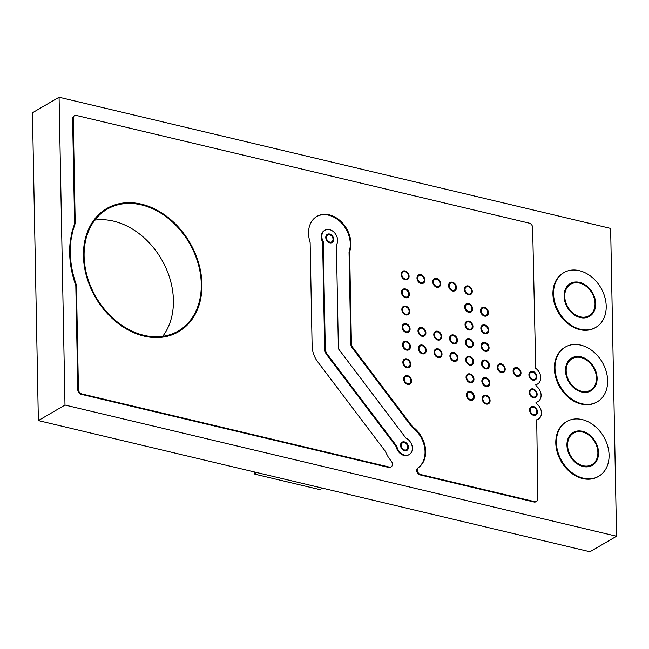 <?xml version="1.0" encoding="UTF-8"?>
<svg xmlns="http://www.w3.org/2000/svg" width="649" height="649" viewBox="0 0 649 649"><rect width="100%" height="100%" fill="white"/><g stroke="black" fill="none" stroke-linecap="round" stroke-linejoin="round"><path stroke-width="0.97" d="M322.407 488.137L320.582 489.208A1.266 0.479 -1.1 0 1 318.821 489.37L255.106 474.216A1.266 0.479 178.9 0 1 254.546 473.827A1.266 0.479 178.9 0 1 254.757 473.551L256.59 472.488M580.441 329.286A31.696 24.24 -120.3 0 1 555.025 303.099A31.696 24.24 -120.3 0 1 563.908 272.596A31.696 24.24 -120.3 0 1 600.82 287.758A31.696 24.24 -120.3 0 1 595.847 327.347A31.696 24.24 -120.3 0 1 580.441 329.286M595.539 327.526A31.696 24.24 -120.3 0 1 595.23 327.704A31.696 24.24 -120.3 0 1 579.825 329.643A31.696 24.24 -120.3 0 1 554.4 303.456A31.696 24.24 -120.3 0 1 563.291 272.953A31.696 24.24 -120.3 0 1 563.608 272.775M580.214 317.556A19.016 14.546 -120.3 0 1 564.963 301.85A19.016 14.546 -120.3 0 1 570.301 283.548A19.016 14.546 -120.3 0 1 592.44 292.642A19.016 14.546 -120.3 0 1 589.462 316.396A19.016 14.546 -120.3 0 1 580.214 317.556M581.869 403.751A31.696 24.24 -120.3 0 1 556.453 377.564A31.696 24.24 -120.3 0 1 565.344 347.053A31.696 24.24 -120.3 0 1 602.248 362.223A31.696 24.24 -120.3 0 1 597.275 401.812A31.696 24.24 -120.3 0 1 581.869 403.751M596.966 401.982A31.696 24.24 -120.3 0 1 596.658 402.169A31.696 24.24 -120.3 0 1 581.253 404.108A31.696 24.24 -120.3 0 1 555.836 377.921A31.696 24.24 -120.3 0 1 564.727 347.418A31.696 24.24 -120.3 0 1 565.036 347.239M581.642 392.02A19.016 14.546 -120.3 0 1 566.39 376.306A19.016 14.546 -120.3 0 1 571.728 358.005A19.016 14.546 -120.3 0 1 593.876 367.107A19.016 14.546 -120.3 0 1 590.89 390.86A19.016 14.546 -120.3 0 1 581.642 392.02M583.297 478.208A31.696 24.24 -120.3 0 1 557.88 452.029A31.696 24.24 -120.3 0 1 566.772 421.517A31.696 24.24 -120.3 0 1 603.675 436.68A31.696 24.24 -120.3 0 1 598.702 476.269A31.696 24.24 -120.3 0 1 583.297 478.208M598.394 476.447A31.696 24.24 -120.3 0 1 598.086 476.634A31.696 24.24 -120.3 0 1 582.68 478.573A31.696 24.24 -120.3 0 1 557.264 452.385A31.696 24.24 -120.3 0 1 566.155 421.882A31.696 24.24 -120.3 0 1 566.463 421.704M583.078 466.485A19.016 14.546 -120.3 0 1 567.826 450.771A19.016 14.546 -120.3 0 1 573.156 432.469A19.016 14.546 -120.3 0 1 595.303 441.563A19.016 14.546 -120.3 0 1 592.318 465.317A19.016 14.546 -120.3 0 1 583.078 466.485M74.213 115.903A3.926 3.01 59.7 0 0 73.889 116.057A3.926 3.01 59.7 0 0 72.607 118.678L74.594 223.71L72.071 231.604L70.433 239.992A87.08 66.612 59.7 0 0 75.811 285.495L76.428 285.13L78.432 389.522A3.926 3.01 59.7 0 0 81.766 393.927L389.262 467.069A3.926 3.01 59.7 0 0 391.177 466.826A3.926 3.01 59.7 0 0 391.452 461.407L388.394 457.367L385.011 450.868L316.793 360.609A23.899 18.286 -120.3 0 1 312.153 347.702L310.141 242.661L309.589 240.454A25.489 19.502 -120.3 0 1 316.882 216.409A25.489 19.502 -120.3 0 1 341.625 222.12A25.489 19.502 -120.3 0 1 350.127 250.1L349.657 252.063L351.425 344.319L351.985 346.404L412.358 426.401L414.062 427.878A25.506 19.511 -120.3 0 1 418.207 467.775L417.356 469.357A3.926 3.01 59.7 0 0 420.633 474.524L534.638 501.645A3.926 3.01 59.7 0 0 536.545 501.401A3.926 3.01 59.7 0 0 537.834 498.781L536.707 419.773A9.508 7.269 59.7 0 0 538.313 419.14A9.508 7.269 59.7 0 0 541.347 411.75A9.508 7.269 59.7 0 0 536.39 403.524L536.366 402.177A9.508 7.269 59.7 0 0 537.98 401.553A9.508 7.269 59.7 0 0 541.006 394.162A9.508 7.269 59.7 0 0 536.058 385.928L536.025 384.589A9.508 7.269 59.7 0 0 537.64 383.957A9.508 7.269 59.7 0 0 540.674 376.574A9.508 7.269 59.7 0 0 535.717 368.34L532.626 227.58A3.926 3.01 59.7 0 0 529.292 223.167L76.42 115.457A3.926 3.01 59.7 0 0 74.505 115.7A3.926 3.01 59.7 0 0 73.223 118.321L75.211 223.353L72.688 231.247L71.057 239.635A87.08 66.612 59.7 0 0 76.428 285.13M70.433 239.992L71.057 239.635M75.811 285.495L77.815 389.879A3.926 3.01 59.7 0 0 81.149 394.292L388.646 467.426A3.926 3.01 59.7 0 0 390.56 467.183A3.926 3.01 59.7 0 0 390.852 466.98M316.574 216.596A25.489 19.502 -120.3 0 1 341.163 222.648A25.489 19.502 -120.3 0 1 349.503 250.457L350.127 250.1M349.503 250.457L349.259 251.09L349.876 250.725M349.259 251.09L349.04 252.42L349.657 252.063M349.04 252.42L350.809 344.676L351.425 344.319M350.809 344.676L351.369 346.769L351.985 346.404M351.369 346.769L411.742 426.758L412.358 426.401M411.742 426.758L412.813 427.796L413.429 427.44M412.813 427.796L414.062 427.878M413.445 428.235A25.506 19.511 -120.3 0 1 417.591 468.132L418.207 467.775M417.591 468.132L416.739 469.722L417.356 469.357M416.739 469.722A3.926 3.01 59.7 0 0 420.017 474.89L534.022 502.001A3.926 3.01 59.7 0 0 535.928 501.758A3.926 3.01 59.7 0 0 536.228 501.555M536.325 420.073A9.508 7.269 59.7 0 0 537.697 419.497A9.508 7.269 59.7 0 0 538.005 419.311M535.985 402.485A9.508 7.269 59.7 0 0 537.364 401.909A9.508 7.269 59.7 0 0 537.664 401.723M535.644 384.889A9.508 7.269 59.7 0 0 537.023 384.322A9.508 7.269 59.7 0 0 537.323 384.127M74.594 223.71L75.211 223.353M72.071 231.604L72.688 231.247M532.934 380.144A4.754 3.634 -120.3 0 1 529.122 376.217A4.754 3.634 -120.3 0 1 530.452 371.642A4.754 3.634 -120.3 0 1 535.993 373.913A4.754 3.634 -120.3 0 1 535.247 379.852A4.754 3.634 -120.3 0 1 532.934 380.144M533.275 397.732A4.754 3.634 -120.3 0 1 529.462 393.805A4.754 3.634 -120.3 0 1 530.793 389.23A4.754 3.634 -120.3 0 1 536.325 391.501A4.754 3.634 -120.3 0 1 535.579 397.439A4.754 3.634 -120.3 0 1 533.275 397.732M533.608 415.328A4.754 3.634 -120.3 0 1 529.795 411.393A4.754 3.634 -120.3 0 1 531.133 406.818A4.754 3.634 -120.3 0 1 536.666 409.097A4.754 3.634 -120.3 0 1 535.92 415.036A4.754 3.634 -120.3 0 1 533.608 415.328M517.139 376.388A4.754 3.634 -120.3 0 1 513.327 372.461A4.754 3.634 -120.3 0 1 514.657 367.886A4.754 3.634 -120.3 0 1 520.198 370.157A4.754 3.634 -120.3 0 1 519.451 376.096A4.754 3.634 -120.3 0 1 517.139 376.388M501.344 372.631A4.754 3.634 -120.3 0 1 497.532 368.705A4.754 3.634 -120.3 0 1 498.862 364.13A4.754 3.634 -120.3 0 1 504.395 366.401A4.754 3.634 -120.3 0 1 503.648 372.339A4.754 3.634 -120.3 0 1 501.344 372.631M484.535 316.104A4.754 3.634 -120.3 0 1 480.722 312.177A4.754 3.634 -120.3 0 1 482.053 307.602A4.754 3.634 -120.3 0 1 487.586 309.873A4.754 3.634 -120.3 0 1 486.839 315.812A4.754 3.634 -120.3 0 1 484.535 316.104M484.868 333.691A4.754 3.634 -120.3 0 1 481.055 329.765A4.754 3.634 -120.3 0 1 482.394 325.19A4.754 3.634 -120.3 0 1 487.926 327.469A4.754 3.634 -120.3 0 1 487.18 333.408A4.754 3.634 -120.3 0 1 484.868 333.691M485.209 351.287A4.754 3.634 -120.3 0 1 481.396 347.353A4.754 3.634 -120.3 0 1 482.726 342.777A4.754 3.634 -120.3 0 1 488.267 345.057A4.754 3.634 -120.3 0 1 487.521 350.995A4.754 3.634 -120.3 0 1 485.209 351.287M485.541 368.875A4.754 3.634 -120.3 0 1 481.728 364.949A4.754 3.634 -120.3 0 1 483.067 360.373A4.754 3.634 -120.3 0 1 488.6 362.645A4.754 3.634 -120.3 0 1 487.853 368.583A4.754 3.634 -120.3 0 1 485.541 368.875M485.882 386.463A4.754 3.634 -120.3 0 1 482.069 382.537A4.754 3.634 -120.3 0 1 483.4 377.961A4.754 3.634 -120.3 0 1 488.94 380.233A4.754 3.634 -120.3 0 1 488.194 386.171A4.754 3.634 -120.3 0 1 485.882 386.463M486.223 404.051A4.754 3.634 -120.3 0 1 482.41 400.125A4.754 3.634 -120.3 0 1 483.74 395.549A4.754 3.634 -120.3 0 1 489.273 397.821A4.754 3.634 -120.3 0 1 488.527 403.759A4.754 3.634 -120.3 0 1 486.223 404.051M468.4 294.76A4.754 3.634 -120.3 0 1 464.587 290.833A4.754 3.634 -120.3 0 1 465.917 286.258A4.754 3.634 -120.3 0 1 471.45 288.529A4.754 3.634 -120.3 0 1 470.712 294.468A4.754 3.634 -120.3 0 1 468.4 294.76M468.732 312.347A4.754 3.634 -120.3 0 1 464.919 308.421A4.754 3.634 -120.3 0 1 466.258 303.846A4.754 3.634 -120.3 0 1 471.791 306.117A4.754 3.634 -120.3 0 1 471.044 312.055A4.754 3.634 -120.3 0 1 468.732 312.347M469.073 329.935A4.754 3.634 -120.3 0 1 465.26 326.009A4.754 3.634 -120.3 0 1 466.59 321.433A4.754 3.634 -120.3 0 1 472.131 323.705A4.754 3.634 -120.3 0 1 471.385 329.643A4.754 3.634 -120.3 0 1 469.073 329.935M469.414 347.523A4.754 3.634 -120.3 0 1 465.601 343.597A4.754 3.634 -120.3 0 1 466.931 339.021A4.754 3.634 -120.3 0 1 472.464 341.301A4.754 3.634 -120.3 0 1 471.718 347.239A4.754 3.634 -120.3 0 1 469.414 347.523M469.746 365.119A4.754 3.634 -120.3 0 1 465.933 361.185A4.754 3.634 -120.3 0 1 467.272 356.609A4.754 3.634 -120.3 0 1 472.805 358.889A4.754 3.634 -120.3 0 1 472.058 364.827A4.754 3.634 -120.3 0 1 469.746 365.119M470.087 382.707A4.754 3.634 -120.3 0 1 466.274 378.781A4.754 3.634 -120.3 0 1 467.604 374.205A4.754 3.634 -120.3 0 1 473.145 376.477A4.754 3.634 -120.3 0 1 472.399 382.415A4.754 3.634 -120.3 0 1 470.087 382.707M470.42 400.295A4.754 3.634 -120.3 0 1 466.607 396.369A4.754 3.634 -120.3 0 1 467.945 391.793A4.754 3.634 -120.3 0 1 473.478 394.065A4.754 3.634 -120.3 0 1 472.732 400.003A4.754 3.634 -120.3 0 1 470.42 400.295M452.604 291.003A4.754 3.634 -120.3 0 1 448.784 287.077A4.754 3.634 -120.3 0 1 450.122 282.502A4.754 3.634 -120.3 0 1 455.655 284.773A4.754 3.634 -120.3 0 1 454.908 290.711A4.754 3.634 -120.3 0 1 452.604 291.003M453.61 343.767A4.754 3.634 -120.3 0 1 449.798 339.841A4.754 3.634 -120.3 0 1 451.136 335.265A4.754 3.634 -120.3 0 1 456.669 337.537A4.754 3.634 -120.3 0 1 455.923 343.475A4.754 3.634 -120.3 0 1 453.61 343.767M453.951 361.363A4.754 3.634 -120.3 0 1 450.138 357.429A4.754 3.634 -120.3 0 1 451.469 352.853A4.754 3.634 -120.3 0 1 457.01 355.133A4.754 3.634 -120.3 0 1 456.263 361.071A4.754 3.634 -120.3 0 1 453.951 361.363M436.801 287.247A4.754 3.634 -120.3 0 1 432.988 283.313A4.754 3.634 -120.3 0 1 434.327 278.737A4.754 3.634 -120.3 0 1 439.86 281.017A4.754 3.634 -120.3 0 1 439.113 286.955A4.754 3.634 -120.3 0 1 436.801 287.247M437.815 340.011A4.754 3.634 -120.3 0 1 434.003 336.085A4.754 3.634 -120.3 0 1 435.341 331.509A4.754 3.634 -120.3 0 1 440.874 333.781A4.754 3.634 -120.3 0 1 440.127 339.719A4.754 3.634 -120.3 0 1 437.815 340.011M438.156 357.599A4.754 3.634 -120.3 0 1 434.343 353.673A4.754 3.634 -120.3 0 1 435.674 349.097A4.754 3.634 -120.3 0 1 441.215 351.377A4.754 3.634 -120.3 0 1 440.468 357.315A4.754 3.634 -120.3 0 1 438.156 357.599M421.006 283.491A4.754 3.634 -120.3 0 1 417.193 279.557A4.754 3.634 -120.3 0 1 418.532 274.981A4.754 3.634 -120.3 0 1 424.065 277.261A4.754 3.634 -120.3 0 1 423.318 283.199A4.754 3.634 -120.3 0 1 421.006 283.491M422.02 336.255A4.754 3.634 -120.3 0 1 418.207 332.329A4.754 3.634 -120.3 0 1 419.538 327.753A4.754 3.634 -120.3 0 1 425.079 330.025A4.754 3.634 -120.3 0 1 424.332 335.963A4.754 3.634 -120.3 0 1 422.02 336.255M422.361 353.843A4.754 3.634 -120.3 0 1 418.548 349.916A4.754 3.634 -120.3 0 1 419.879 345.341A4.754 3.634 -120.3 0 1 425.411 347.613A4.754 3.634 -120.3 0 1 424.665 353.551A4.754 3.634 -120.3 0 1 422.361 353.843M407.71 384.459A4.754 3.634 -120.3 0 1 403.897 380.533A4.754 3.634 -120.3 0 1 405.227 375.958A4.754 3.634 -120.3 0 1 410.768 378.229A4.754 3.634 -120.3 0 1 410.022 384.167A4.754 3.634 -120.3 0 1 407.71 384.459M405.211 279.727A4.754 3.634 -120.3 0 1 401.398 275.801A4.754 3.634 -120.3 0 1 402.729 271.225A4.754 3.634 -120.3 0 1 408.27 273.505A4.754 3.634 -120.3 0 1 407.523 279.443A4.754 3.634 -120.3 0 1 405.211 279.727M405.56 297.729A4.754 3.634 -120.3 0 1 401.747 293.794A4.754 3.634 -120.3 0 1 403.078 289.219A4.754 3.634 -120.3 0 1 408.61 291.498A4.754 3.634 -120.3 0 1 407.864 297.437A4.754 3.634 -120.3 0 1 405.56 297.729M405.885 314.911A4.754 3.634 -120.3 0 1 402.072 310.985A4.754 3.634 -120.3 0 1 403.41 306.409A4.754 3.634 -120.3 0 1 408.943 308.681A4.754 3.634 -120.3 0 1 408.197 314.619A4.754 3.634 -120.3 0 1 405.885 314.911M406.225 332.499A4.754 3.634 -120.3 0 1 402.412 328.572A4.754 3.634 -120.3 0 1 403.743 323.997A4.754 3.634 -120.3 0 1 409.284 326.269A4.754 3.634 -120.3 0 1 408.537 332.207A4.754 3.634 -120.3 0 1 406.225 332.499M406.558 350.087A4.754 3.634 -120.3 0 1 402.745 346.16A4.754 3.634 -120.3 0 1 404.084 341.585A4.754 3.634 -120.3 0 1 409.616 343.856A4.754 3.634 -120.3 0 1 408.87 349.795A4.754 3.634 -120.3 0 1 406.558 350.087M406.899 367.675A4.754 3.634 -120.3 0 1 403.086 363.748A4.754 3.634 -120.3 0 1 404.416 359.173A4.754 3.634 -120.3 0 1 409.957 361.452A4.754 3.634 -120.3 0 1 409.211 367.391A4.754 3.634 -120.3 0 1 406.899 367.675M143.956 336.077A71.309 54.548 -120.3 0 1 86.763 277.155A71.309 54.548 -120.3 0 1 106.769 208.516A71.309 54.548 -120.3 0 1 189.808 242.629A71.309 54.548 -120.3 0 1 178.613 331.712A71.309 54.548 -120.3 0 1 143.956 336.077M324.638 230.411A9.508 7.269 59.7 0 0 324.322 230.582A9.508 7.269 59.7 0 0 321.88 240.422L322.618 241.972L323.234 241.615L325.295 348.675A7.926 6.06 59.7 0 0 327.323 354.313L396.847 446.301L397.245 447.924A9.508 7.269 59.7 0 0 409.268 454.511A9.508 7.269 59.7 0 0 412.302 447.12A9.508 7.269 59.7 0 0 407.345 438.886L405.958 438.148L338.397 348.764L336.401 244.746L337.091 243.529A9.508 7.269 59.7 0 0 334.478 232.683A9.508 7.269 59.7 0 0 324.938 230.217A9.508 7.269 59.7 0 0 322.496 240.065L323.234 241.615M322.618 241.972L324.678 349.032A7.926 6.06 59.7 0 0 326.698 354.67L396.231 446.658L396.847 446.301M396.231 446.658L396.628 448.289L397.245 447.924M396.628 448.289A9.508 7.269 59.7 0 0 408.651 454.868A9.508 7.269 59.7 0 0 408.951 454.681M321.88 240.422L322.496 240.065M404.562 450.698A4.754 3.634 -120.3 0 1 400.749 446.763A4.754 3.634 -120.3 0 1 402.08 442.188A4.754 3.634 -120.3 0 1 407.621 444.468A4.754 3.634 -120.3 0 1 406.874 450.406A4.754 3.634 -120.3 0 1 404.562 450.698M329.814 242.831A4.754 3.634 -120.3 0 1 326.001 238.905A4.754 3.634 -120.3 0 1 327.331 234.321A4.754 3.634 -120.3 0 1 332.872 236.601A4.754 3.634 -120.3 0 1 332.126 242.539A4.754 3.634 -120.3 0 1 329.814 242.831M424.876 280.027A4.754 3.634 -120.3 0 1 423.318 283.199A4.754 3.634 -120.3 0 1 417.786 280.92A4.754 3.634 -120.3 0 1 418.532 274.981A4.754 3.634 -120.3 0 1 422.637 275.598A4.754 3.634 -120.3 0 1 424.876 280.027M424.211 279.873A3.959 3.034 59.7 0 0 422.353 276.182A3.959 3.034 59.7 0 0 418.93 275.671A3.959 3.034 59.7 0 0 418.305 280.619A3.959 3.034 59.7 0 0 422.921 282.51A3.959 3.034 59.7 0 0 424.211 279.873M537.137 394.276A4.754 3.634 -120.3 0 1 535.579 397.439A4.754 3.634 -120.3 0 1 530.046 395.168A4.754 3.634 -120.3 0 1 530.793 389.23A4.754 3.634 -120.3 0 1 534.906 389.846A4.754 3.634 -120.3 0 1 537.137 394.276M536.48 394.121A3.959 3.034 59.7 0 0 534.614 390.422A3.959 3.034 59.7 0 0 531.19 389.911A3.959 3.034 59.7 0 0 530.574 394.86A3.959 3.034 59.7 0 0 535.182 396.758A3.959 3.034 59.7 0 0 536.48 394.121M410.087 329.043A4.754 3.634 -120.3 0 1 408.537 332.207A4.754 3.634 -120.3 0 1 402.997 329.935A4.754 3.634 -120.3 0 1 403.743 323.997A4.754 3.634 -120.3 0 1 407.856 324.605A4.754 3.634 -120.3 0 1 410.087 329.043M409.43 328.881A3.959 3.034 59.7 0 0 407.572 325.19A3.959 3.034 59.7 0 0 404.14 324.678A3.959 3.034 59.7 0 0 403.524 329.627A3.959 3.034 59.7 0 0 408.132 331.525A3.959 3.034 59.7 0 0 409.43 328.881M489.07 347.823A4.754 3.634 -120.3 0 1 487.521 350.995A4.754 3.634 -120.3 0 1 481.98 348.716A4.754 3.634 -120.3 0 1 482.726 342.777A4.754 3.634 -120.3 0 1 486.839 343.394A4.754 3.634 -120.3 0 1 489.07 347.823M488.413 347.669A3.959 3.034 59.7 0 0 486.547 343.978A3.959 3.034 59.7 0 0 483.124 343.467A3.959 3.034 59.7 0 0 482.507 348.416A3.959 3.034 59.7 0 0 487.115 350.306A3.959 3.034 59.7 0 0 488.413 347.669M440.671 283.783A4.754 3.634 -120.3 0 1 439.113 286.955A4.754 3.634 -120.3 0 1 433.581 284.676A4.754 3.634 -120.3 0 1 434.327 278.737A4.754 3.634 -120.3 0 1 438.432 279.354A4.754 3.634 -120.3 0 1 440.671 283.783M440.014 283.629A3.959 3.034 59.7 0 0 438.148 279.938A3.959 3.034 59.7 0 0 434.725 279.427A3.959 3.034 59.7 0 0 434.1 284.376A3.959 3.034 59.7 0 0 438.716 286.266A3.959 3.034 59.7 0 0 440.014 283.629M597.104 378.189A19.016 14.546 -120.3 0 1 590.89 390.86A19.016 14.546 -120.3 0 1 568.743 381.758A19.016 14.546 -120.3 0 1 571.728 358.005A19.016 14.546 -120.3 0 1 588.164 360.455A19.016 14.546 -120.3 0 1 597.104 378.189M596.447 378.034A18.221 13.937 59.7 0 0 587.88 361.039A18.221 13.937 59.7 0 0 572.126 358.694A18.221 13.937 59.7 0 0 569.27 381.458A18.221 13.937 59.7 0 0 590.493 390.171A18.221 13.937 59.7 0 0 596.447 378.034M536.796 376.688A4.754 3.634 -120.3 0 1 535.247 379.852A4.754 3.634 -120.3 0 1 529.706 377.58A4.754 3.634 -120.3 0 1 530.452 371.642A4.754 3.634 -120.3 0 1 534.565 372.25A4.754 3.634 -120.3 0 1 536.796 376.688M536.139 376.534A3.959 3.034 59.7 0 0 534.281 372.834A3.959 3.034 59.7 0 0 530.858 372.323A3.959 3.034 59.7 0 0 530.233 377.272A3.959 3.034 59.7 0 0 534.849 379.17A3.959 3.034 59.7 0 0 536.139 376.534M409.754 311.455A4.754 3.634 -120.3 0 1 408.197 314.619A4.754 3.634 -120.3 0 1 402.664 312.347A4.754 3.634 -120.3 0 1 403.41 306.409A4.754 3.634 -120.3 0 1 407.515 307.018A4.754 3.634 -120.3 0 1 409.754 311.455M409.089 311.293A3.959 3.034 59.7 0 0 407.231 307.602A3.959 3.034 59.7 0 0 403.808 307.091A3.959 3.034 59.7 0 0 403.183 312.039A3.959 3.034 59.7 0 0 407.799 313.938A3.959 3.034 59.7 0 0 409.089 311.293M472.934 326.479A4.754 3.634 -120.3 0 1 471.385 329.643A4.754 3.634 -120.3 0 1 465.844 327.372A4.754 3.634 -120.3 0 1 466.59 321.433A4.754 3.634 -120.3 0 1 470.703 322.05A4.754 3.634 -120.3 0 1 472.934 326.479M472.277 326.325A3.959 3.034 59.7 0 0 470.42 322.626A3.959 3.034 59.7 0 0 466.996 322.115A3.959 3.034 59.7 0 0 466.371 327.064A3.959 3.034 59.7 0 0 470.987 328.962A3.959 3.034 59.7 0 0 472.277 326.325M473.948 379.251A4.754 3.634 -120.3 0 1 472.399 382.415A4.754 3.634 -120.3 0 1 466.858 380.144A4.754 3.634 -120.3 0 1 467.604 374.205A4.754 3.634 -120.3 0 1 471.718 374.814A4.754 3.634 -120.3 0 1 473.948 379.251M473.291 379.089A3.959 3.034 59.7 0 0 471.434 375.398A3.959 3.034 59.7 0 0 468.002 374.887A3.959 3.034 59.7 0 0 467.385 379.835A3.959 3.034 59.7 0 0 471.993 381.734A3.959 3.034 59.7 0 0 473.291 379.089M441.685 336.555A4.754 3.634 -120.3 0 1 440.127 339.719A4.754 3.634 -120.3 0 1 434.595 337.448A4.754 3.634 -120.3 0 1 435.341 331.509A4.754 3.634 -120.3 0 1 439.446 332.118A4.754 3.634 -120.3 0 1 441.685 336.555M441.02 336.401A3.959 3.034 59.7 0 0 439.162 332.702A3.959 3.034 59.7 0 0 435.739 332.191A3.959 3.034 59.7 0 0 435.114 337.139A3.959 3.034 59.7 0 0 439.73 339.038A3.959 3.034 59.7 0 0 441.02 336.401M473.275 344.067A4.754 3.634 -120.3 0 1 471.718 347.239A4.754 3.634 -120.3 0 1 466.185 344.96A4.754 3.634 -120.3 0 1 466.931 339.021A4.754 3.634 -120.3 0 1 471.044 339.638A4.754 3.634 -120.3 0 1 473.275 344.067M472.618 343.913A3.959 3.034 59.7 0 0 470.752 340.214A3.959 3.034 59.7 0 0 467.329 339.711A3.959 3.034 59.7 0 0 466.712 344.66A3.959 3.034 59.7 0 0 471.32 346.55A3.959 3.034 59.7 0 0 472.618 343.913M488.397 312.648A4.754 3.634 -120.3 0 1 486.839 315.812A4.754 3.634 -120.3 0 1 481.307 313.54A4.754 3.634 -120.3 0 1 482.053 307.602A4.754 3.634 -120.3 0 1 486.158 308.21A4.754 3.634 -120.3 0 1 488.397 312.648M487.74 312.493A3.959 3.034 59.7 0 0 485.874 308.794A3.959 3.034 59.7 0 0 482.45 308.283A3.959 3.034 59.7 0 0 481.826 313.232A3.959 3.034 59.7 0 0 486.442 315.13A3.959 3.034 59.7 0 0 487.74 312.493M489.411 365.419A4.754 3.634 -120.3 0 1 487.853 368.583A4.754 3.634 -120.3 0 1 482.321 366.312A4.754 3.634 -120.3 0 1 483.067 360.373A4.754 3.634 -120.3 0 1 487.172 360.982A4.754 3.634 -120.3 0 1 489.411 365.419M488.754 365.257A3.959 3.034 59.7 0 0 486.888 361.566A3.959 3.034 59.7 0 0 483.464 361.055A3.959 3.034 59.7 0 0 482.84 366.004A3.959 3.034 59.7 0 0 487.456 367.902A3.959 3.034 59.7 0 0 488.754 365.257M505.206 369.176A4.754 3.634 -120.3 0 1 503.648 372.339A4.754 3.634 -120.3 0 1 498.116 370.068A4.754 3.634 -120.3 0 1 498.862 364.13A4.754 3.634 -120.3 0 1 502.975 364.738A4.754 3.634 -120.3 0 1 505.206 369.176M504.549 369.013A3.959 3.034 59.7 0 0 502.683 365.322A3.959 3.034 59.7 0 0 499.259 364.811A3.959 3.034 59.7 0 0 498.643 369.76A3.959 3.034 59.7 0 0 503.251 371.658A3.959 3.034 59.7 0 0 504.549 369.013M410.768 364.219A4.754 3.634 -120.3 0 1 409.211 367.391A4.754 3.634 -120.3 0 1 403.678 365.111A4.754 3.634 -120.3 0 1 404.416 359.173A4.754 3.634 -120.3 0 1 408.529 359.789A4.754 3.634 -120.3 0 1 410.768 364.219M410.103 364.065A3.959 3.034 59.7 0 0 408.245 360.365A3.959 3.034 59.7 0 0 404.822 359.862A3.959 3.034 59.7 0 0 404.197 364.811A3.959 3.034 59.7 0 0 408.813 366.701A3.959 3.034 59.7 0 0 410.103 364.065M410.428 346.631A4.754 3.634 -120.3 0 1 408.87 349.795A4.754 3.634 -120.3 0 1 403.337 347.523A4.754 3.634 -120.3 0 1 404.084 341.585A4.754 3.634 -120.3 0 1 408.189 342.193A4.754 3.634 -120.3 0 1 410.428 346.631M409.77 346.477A3.959 3.034 59.7 0 0 407.905 342.777A3.959 3.034 59.7 0 0 404.481 342.266A3.959 3.034 59.7 0 0 403.856 347.215A3.959 3.034 59.7 0 0 408.472 349.113A3.959 3.034 59.7 0 0 409.77 346.477M201.928 284.205A71.309 54.548 -120.3 0 1 178.613 331.712A71.309 54.548 -120.3 0 1 95.573 297.591A71.309 54.548 -120.3 0 1 106.769 208.516A71.309 54.548 -120.3 0 1 168.407 217.699A71.309 54.548 -120.3 0 1 201.928 284.205M201.271 284.043A70.514 53.94 59.7 0 0 168.123 218.283A70.514 53.94 59.7 0 0 107.166 209.197A70.514 53.94 59.7 0 0 96.101 297.291A70.514 53.94 59.7 0 0 178.215 331.022A70.514 53.94 59.7 0 0 201.271 284.043M162.664 336.36A70.514 53.94 59.7 0 0 173.405 300.292A70.514 53.94 59.7 0 0 94.859 220.108M411.571 381.004A4.754 3.634 -120.3 0 1 410.022 384.167A4.754 3.634 -120.3 0 1 404.481 381.896A4.754 3.634 -120.3 0 1 405.227 375.958A4.754 3.634 -120.3 0 1 409.341 376.574A4.754 3.634 -120.3 0 1 411.571 381.004M410.914 380.849A3.959 3.034 59.7 0 0 409.048 377.15A3.959 3.034 59.7 0 0 405.625 376.639A3.959 3.034 59.7 0 0 405.008 381.588A3.959 3.034 59.7 0 0 409.616 383.486A3.959 3.034 59.7 0 0 410.914 380.849M409.073 276.271A4.754 3.634 -120.3 0 1 407.523 279.443A4.754 3.634 -120.3 0 1 401.982 277.164A4.754 3.634 -120.3 0 1 402.729 271.225A4.754 3.634 -120.3 0 1 406.842 271.842A4.754 3.634 -120.3 0 1 409.073 276.271M408.416 276.117A3.959 3.034 59.7 0 0 406.558 272.418A3.959 3.034 59.7 0 0 403.134 271.915A3.959 3.034 59.7 0 0 402.51 276.863A3.959 3.034 59.7 0 0 407.126 278.754A3.959 3.034 59.7 0 0 408.416 276.117M426.223 350.387A4.754 3.634 -120.3 0 1 424.665 353.551A4.754 3.634 -120.3 0 1 419.132 351.279A4.754 3.634 -120.3 0 1 419.879 345.341A4.754 3.634 -120.3 0 1 423.992 345.958A4.754 3.634 -120.3 0 1 426.223 350.387M425.566 350.233A3.959 3.034 59.7 0 0 423.7 346.534A3.959 3.034 59.7 0 0 420.276 346.022A3.959 3.034 59.7 0 0 419.66 350.971A3.959 3.034 59.7 0 0 424.268 352.869A3.959 3.034 59.7 0 0 425.566 350.233M425.882 332.799A4.754 3.634 -120.3 0 1 424.332 335.963A4.754 3.634 -120.3 0 1 418.792 333.691A4.754 3.634 -120.3 0 1 419.538 327.753A4.754 3.634 -120.3 0 1 423.651 328.362A4.754 3.634 -120.3 0 1 425.882 332.799M425.225 332.645A3.959 3.034 59.7 0 0 423.367 328.946A3.959 3.034 59.7 0 0 419.944 328.435A3.959 3.034 59.7 0 0 419.319 333.383A3.959 3.034 59.7 0 0 423.935 335.282A3.959 3.034 59.7 0 0 425.225 332.645M472.261 291.304A4.754 3.634 -120.3 0 1 470.712 294.468A4.754 3.634 -120.3 0 1 465.171 292.196A4.754 3.634 -120.3 0 1 465.917 286.258A4.754 3.634 -120.3 0 1 470.03 286.866A4.754 3.634 -120.3 0 1 472.261 291.304M471.604 291.141A3.959 3.034 59.7 0 0 469.738 287.45A3.959 3.034 59.7 0 0 466.315 286.939A3.959 3.034 59.7 0 0 465.698 291.888A3.959 3.034 59.7 0 0 470.306 293.786A3.959 3.034 59.7 0 0 471.604 291.141M473.616 361.655A4.754 3.634 -120.3 0 1 472.058 364.827A4.754 3.634 -120.3 0 1 466.526 362.548A4.754 3.634 -120.3 0 1 467.272 356.609A4.754 3.634 -120.3 0 1 471.377 357.226A4.754 3.634 -120.3 0 1 473.616 361.655M472.951 361.501A3.959 3.034 59.7 0 0 471.093 357.81A3.959 3.034 59.7 0 0 467.669 357.299A3.959 3.034 59.7 0 0 467.045 362.247A3.959 3.034 59.7 0 0 471.661 364.138A3.959 3.034 59.7 0 0 472.951 361.501M489.744 383.007A4.754 3.634 -120.3 0 1 488.194 386.171A4.754 3.634 -120.3 0 1 482.653 383.9A4.754 3.634 -120.3 0 1 483.4 377.961A4.754 3.634 -120.3 0 1 487.513 378.57A4.754 3.634 -120.3 0 1 489.744 383.007M489.086 382.845A3.959 3.034 59.7 0 0 487.229 379.154A3.959 3.034 59.7 0 0 483.805 378.643A3.959 3.034 59.7 0 0 483.181 383.591A3.959 3.034 59.7 0 0 487.797 385.49A3.959 3.034 59.7 0 0 489.086 382.845M488.738 330.236A4.754 3.634 -120.3 0 1 487.18 333.408A4.754 3.634 -120.3 0 1 481.647 331.128A4.754 3.634 -120.3 0 1 482.394 325.19A4.754 3.634 -120.3 0 1 486.499 325.806A4.754 3.634 -120.3 0 1 488.738 330.236M488.072 330.081A3.959 3.034 59.7 0 0 486.215 326.382A3.959 3.034 59.7 0 0 482.791 325.879A3.959 3.034 59.7 0 0 482.166 330.828A3.959 3.034 59.7 0 0 486.782 332.718A3.959 3.034 59.7 0 0 488.072 330.081M457.48 340.311A4.754 3.634 -120.3 0 1 455.923 343.475A4.754 3.634 -120.3 0 1 450.39 341.204A4.754 3.634 -120.3 0 1 451.136 335.265A4.754 3.634 -120.3 0 1 455.241 335.882A4.754 3.634 -120.3 0 1 457.48 340.311M456.823 340.157A3.959 3.034 59.7 0 0 454.957 336.458A3.959 3.034 59.7 0 0 451.534 335.947A3.959 3.034 59.7 0 0 450.909 340.895A3.959 3.034 59.7 0 0 455.525 342.794A3.959 3.034 59.7 0 0 456.823 340.157M474.289 396.839A4.754 3.634 -120.3 0 1 472.732 400.003A4.754 3.634 -120.3 0 1 467.199 397.732A4.754 3.634 -120.3 0 1 467.945 391.793A4.754 3.634 -120.3 0 1 472.05 392.402A4.754 3.634 -120.3 0 1 474.289 396.839M473.632 396.685A3.959 3.034 59.7 0 0 471.766 392.986A3.959 3.034 59.7 0 0 468.343 392.475A3.959 3.034 59.7 0 0 467.718 397.423A3.959 3.034 59.7 0 0 472.334 399.322A3.959 3.034 59.7 0 0 473.632 396.685M409.422 294.265A4.754 3.634 -120.3 0 1 407.864 297.437A4.754 3.634 -120.3 0 1 402.331 295.157A4.754 3.634 -120.3 0 1 403.078 289.219A4.754 3.634 -120.3 0 1 407.183 289.835A4.754 3.634 -120.3 0 1 409.422 294.265M408.765 294.111A3.959 3.034 59.7 0 0 406.899 290.419A3.959 3.034 59.7 0 0 403.475 289.908A3.959 3.034 59.7 0 0 402.851 294.857A3.959 3.034 59.7 0 0 407.467 296.747A3.959 3.034 59.7 0 0 408.765 294.111M521.001 372.932A4.754 3.634 -120.3 0 1 519.451 376.096A4.754 3.634 -120.3 0 1 513.911 373.824A4.754 3.634 -120.3 0 1 514.657 367.886A4.754 3.634 -120.3 0 1 518.77 368.494A4.754 3.634 -120.3 0 1 521.001 372.932M520.344 372.769A3.959 3.034 59.7 0 0 518.486 369.078A3.959 3.034 59.7 0 0 515.055 368.567A3.959 3.034 59.7 0 0 514.438 373.516A3.959 3.034 59.7 0 0 519.046 375.414A3.959 3.034 59.7 0 0 520.344 372.769M456.466 287.539A4.754 3.634 -120.3 0 1 454.908 290.711A4.754 3.634 -120.3 0 1 449.376 288.44A4.754 3.634 -120.3 0 1 450.122 282.502A4.754 3.634 -120.3 0 1 454.227 283.11A4.754 3.634 -120.3 0 1 456.466 287.539M455.809 287.385A3.959 3.034 59.7 0 0 453.943 283.694A3.959 3.034 59.7 0 0 450.52 283.183A3.959 3.034 59.7 0 0 449.895 288.132A3.959 3.034 59.7 0 0 454.511 290.03A3.959 3.034 59.7 0 0 455.809 287.385M490.084 400.595A4.754 3.634 -120.3 0 1 488.535 403.759A4.754 3.634 -120.3 0 1 482.994 401.488A4.754 3.634 -120.3 0 1 483.74 395.549A4.754 3.634 -120.3 0 1 487.853 396.158A4.754 3.634 -120.3 0 1 490.084 400.595M489.427 400.441A3.959 3.034 59.7 0 0 487.561 396.742A3.959 3.034 59.7 0 0 484.138 396.231A3.959 3.034 59.7 0 0 483.521 401.179A3.959 3.034 59.7 0 0 488.129 403.078A3.959 3.034 59.7 0 0 489.427 400.441M442.018 354.143A4.754 3.634 -120.3 0 1 440.468 357.315A4.754 3.634 -120.3 0 1 434.927 355.035A4.754 3.634 -120.3 0 1 435.674 349.097A4.754 3.634 -120.3 0 1 439.787 349.714A4.754 3.634 -120.3 0 1 442.018 354.143M441.361 353.989A3.959 3.034 59.7 0 0 439.503 350.29A3.959 3.034 59.7 0 0 436.071 349.787A3.959 3.034 59.7 0 0 435.455 354.735A3.959 3.034 59.7 0 0 440.063 356.626A3.959 3.034 59.7 0 0 441.361 353.989M472.602 308.892A4.754 3.634 -120.3 0 1 471.044 312.055A4.754 3.634 -120.3 0 1 465.511 309.784A4.754 3.634 -120.3 0 1 466.258 303.846A4.754 3.634 -120.3 0 1 470.363 304.454A4.754 3.634 -120.3 0 1 472.602 308.892M471.945 308.729A3.959 3.034 59.7 0 0 470.079 305.038A3.959 3.034 59.7 0 0 466.655 304.527A3.959 3.034 59.7 0 0 466.031 309.476A3.959 3.034 59.7 0 0 470.647 311.374A3.959 3.034 59.7 0 0 471.945 308.729M537.477 411.864A4.754 3.634 -120.3 0 1 535.92 415.036A4.754 3.634 -120.3 0 1 530.387 412.756A4.754 3.634 -120.3 0 1 531.133 406.818A4.754 3.634 -120.3 0 1 535.238 407.434A4.754 3.634 -120.3 0 1 537.477 411.864M536.812 411.709A3.959 3.034 59.7 0 0 534.954 408.018A3.959 3.034 59.7 0 0 531.531 407.507A3.959 3.034 59.7 0 0 530.906 412.456A3.959 3.034 59.7 0 0 535.522 414.346A3.959 3.034 59.7 0 0 536.812 411.709M457.813 357.899A4.754 3.634 -120.3 0 1 456.263 361.071A4.754 3.634 -120.3 0 1 450.722 358.792A4.754 3.634 -120.3 0 1 451.469 352.853A4.754 3.634 -120.3 0 1 455.582 353.47A4.754 3.634 -120.3 0 1 457.813 357.899M457.156 357.745A3.959 3.034 59.7 0 0 455.298 354.054A3.959 3.034 59.7 0 0 451.874 353.543A3.959 3.034 59.7 0 0 451.25 358.491A3.959 3.034 59.7 0 0 455.866 360.382A3.959 3.034 59.7 0 0 457.156 357.745M598.532 452.653A19.016 14.546 -120.3 0 1 592.318 465.317A19.016 14.546 -120.3 0 1 570.171 456.223A19.016 14.546 -120.3 0 1 573.156 432.469A19.016 14.546 -120.3 0 1 589.592 434.919A19.016 14.546 -120.3 0 1 598.532 452.653M597.875 452.499A18.221 13.937 59.7 0 0 589.308 435.503A18.221 13.937 59.7 0 0 573.554 433.151A18.221 13.937 59.7 0 0 570.698 455.914A18.221 13.937 59.7 0 0 591.92 464.635A18.221 13.937 59.7 0 0 597.875 452.499M408.424 447.234A4.754 3.634 -120.3 0 1 406.874 450.406A4.754 3.634 -120.3 0 1 401.333 448.126A4.754 3.634 -120.3 0 1 402.08 442.188A4.754 3.634 -120.3 0 1 406.193 442.805A4.754 3.634 -120.3 0 1 408.424 447.234M407.767 447.08A3.959 3.034 59.7 0 0 405.909 443.389A3.959 3.034 59.7 0 0 402.485 442.878A3.959 3.034 59.7 0 0 401.861 447.826A3.959 3.034 59.7 0 0 406.477 449.716A3.959 3.034 59.7 0 0 407.767 447.08M333.675 239.367A4.754 3.634 -120.3 0 1 332.126 242.539A4.754 3.634 -120.3 0 1 326.585 240.26A4.754 3.634 -120.3 0 1 327.331 234.321A4.754 3.634 -120.3 0 1 331.444 234.938A4.754 3.634 -120.3 0 1 333.675 239.367M333.018 239.213A3.959 3.034 59.7 0 0 331.152 235.522A3.959 3.034 59.7 0 0 327.729 235.011A3.959 3.034 59.7 0 0 327.112 239.96A3.959 3.034 59.7 0 0 331.72 241.85A3.959 3.034 59.7 0 0 333.018 239.213M595.677 303.724A19.016 14.546 -120.3 0 1 589.462 316.396A19.016 14.546 -120.3 0 1 567.315 307.302A19.016 14.546 -120.3 0 1 570.301 283.548A19.016 14.546 -120.3 0 1 586.737 285.99A19.016 14.546 -120.3 0 1 595.677 303.724M595.019 303.57A18.221 13.937 59.7 0 0 586.453 286.574A18.221 13.937 59.7 0 0 570.698 284.23A18.221 13.937 59.7 0 0 567.834 306.993A18.221 13.937 59.7 0 0 589.057 315.714A18.221 13.937 59.7 0 0 595.019 303.57M616.55 536.236L589.925 551.764L38.364 420.584L64.989 405.049L616.55 536.236L610.636 228.416L59.075 97.236L32.45 112.764L38.364 420.584M59.075 97.236L64.989 405.049M254.733 472.042L254.757 473.551M77.815 389.879L78.432 389.522M81.149 394.292L81.766 393.927M388.646 467.426L389.262 467.069M420.017 474.89L420.633 474.524M534.022 502.001L534.638 501.645M72.607 118.678L73.223 118.321M324.678 349.032L325.295 348.675M326.698 354.67L327.323 354.313M254.513 471.993L254.546 473.827M563.908 272.596L563.291 272.953M595.847 327.347L595.23 327.704M565.344 347.053L564.727 347.418M597.275 401.812L596.658 402.169M566.772 421.517L566.155 421.882M598.702 476.269L598.086 476.634M391.177 466.826L390.56 467.183M536.545 501.401L535.928 501.758M538.313 419.14L537.697 419.497M537.98 401.553L537.364 401.909M537.64 383.957L537.023 384.322M74.505 115.7L73.889 116.057M409.268 454.511L408.651 454.868M324.938 230.217L324.322 230.582"/></g></svg>
